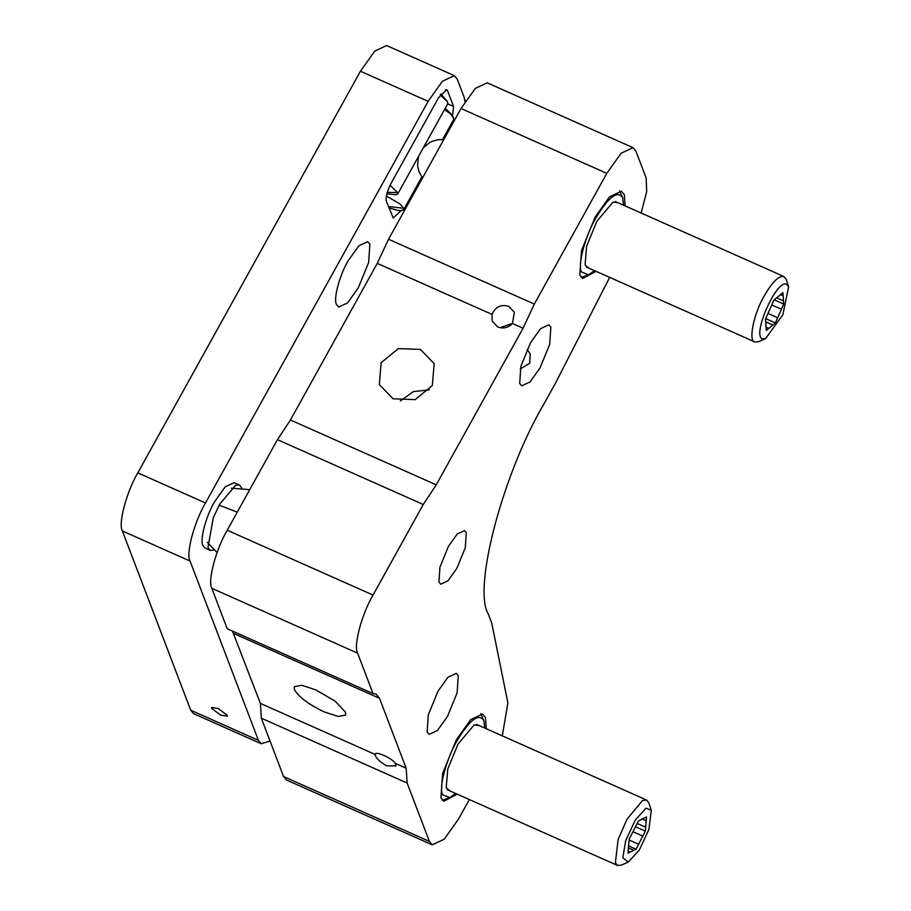 <?xml version="1.0" encoding="UTF-8"?>
<svg xmlns="http://www.w3.org/2000/svg" width="911" height="911" viewBox="0 0 911 911"><rect width="100%" height="100%" fill="white"/><g stroke="black" fill="none" stroke-linecap="round" stroke-linejoin="round"><path stroke-width="1.37" d="M213.914 550.107L210.27 550.358L207.993 547.42L213.276 517.778L219.688 504.204L235.642 485.221L239.354 484.948L241.609 487.829M261.286 743.775L193.587 713.666L190.718 710.227L122.37 530.965C117.997 523.882 126.481 491.94 137.8 472.866L360.437 71.229L374.751 51.118L386.663 45.55L454.35 75.647L442.439 81.227L428.124 101.337L205.499 502.974C194.18 522.037 185.685 553.99 190.069 561.062L258.405 740.324L261.286 743.775L270.032 741.03M465.009 101.759L464.063 97.022L457.22 79.098L454.35 75.647M210.27 550.358L205.055 548.046L202.902 545.461C199.623 540.155 205.988 516.195 214.484 501.893L225.211 486.816L234.15 482.636L239.354 484.948M401.125 210.555L393.245 218.014L386.366 201.251C385.524 197.072 387.129 191.014 391.195 183.088L438.498 97.75L446.697 89.722L447.597 90.793L453.576 106.485L452.562 115.799M336.489 304.479C333.198 299.172 339.564 275.213 348.059 260.91L358.797 245.833L367.725 241.654L369.877 244.228L368.613 262.562L358.308 287.796L347.569 302.885L338.641 307.064L336.489 304.479M218.162 708.473L211.614 707.494L211.625 708.359L220.724 715.192L227.26 716.171L227.249 715.306L218.162 708.473M390.045 185.309L397.663 192.574L397.697 194.02L447.779 103.649L447.495 101.645L440.184 94.972M397.697 194.02L395.841 194.84L386.868 193.747M386.366 195.99L400.111 204.041L403.641 208.266L403.675 209.712L401.819 210.521L398.164 210.464L388.883 207.845M442.564 139.542L453.769 119.341L451.685 114.535L445.194 108.329M453.735 117.895L450.193 113.67L444.488 109.593M617.977 202.743L613.012 202.094L596.887 221.259L586.616 246.277L585.078 264.896L588.882 268.153M623.591 205.237L622.657 197.687C617.544 190.046 608.571 196.901 595.748 218.253C585.272 235.892 577.426 265.443 581.48 271.99L588.7 274.837L594.507 270.647M581.252 277.434L588.7 274.837M622.817 198.131L619.753 190.854M479.118 725.555L474.153 724.905L458.028 744.071L447.756 769.089L446.219 787.708L450.023 790.964M484.732 728.048L483.798 720.499C478.685 712.869 469.712 719.724 456.889 741.076C446.413 758.715 438.567 788.266 442.621 794.802L449.852 797.649L455.648 793.458M442.393 800.245L449.852 797.649M483.957 720.943L480.894 713.677M456.821 568.418L465.27 547.739L466.307 532.719L464.542 530.601L457.22 534.017L448.417 546.384L439.979 567.063L438.931 582.083L440.696 584.202L448.018 580.774L456.821 568.418M609.664 277.388L555.368 383.383L544.231 403.471C503.202 472.593 472.445 588.404 488.307 614.048L491.724 623.01L507.894 702.916L502.28 735.86M232.43 631.061L260.387 703.406L375.15 754.445C374.968 750.493 392.185 758.146 395.556 763.52L396.012 765.935L386.594 765.832C379.409 761.63 375.594 757.838 375.15 754.445L375.264 754.092M260.387 703.406L261.332 718.198L407.126 783.027L406.181 768.246L379.534 698.327L375.947 694.023L373.02 693.578L227.226 628.749L211.819 588.324C207.435 581.252 215.918 549.299 227.238 530.236L277.445 439.66L423.251 504.489L436.232 484.846L523.062 328.211L534.336 304.08L388.541 239.251L377.256 263.37L290.438 420.017L277.445 439.66M534.336 304.08L606.806 173.341L621.12 153.23L633.031 147.662L635.901 151.112L646.15 177.998L646.696 191.583L641.139 213.037M377.256 263.37L492.031 314.409C495.368 306.87 500.913 304.149 508.657 306.244L514.339 312.291L512.438 323.485L523.062 328.211M294.355 689.479L294.31 686.643L301.803 685.311L315.764 689.855L335.089 701.128L345.565 712.254L345.611 715.089L338.118 716.433L324.157 711.89C308.453 704.317 298.523 696.858 294.355 689.479M492.031 314.409L492.191 321.184L497.782 326.981C503.339 328.973 508.224 327.812 512.438 323.485M500.002 327.709L512.54 323.359M520.227 368.966L529.644 363.25L530.213 353.923L527.116 349.425M400.35 400.931L413.321 391.628L429.377 389.862M420.426 349.425L434.16 363.66L432.349 385.501L415.177 399.622L393.062 398.802L379.34 384.556L381.14 362.726L398.323 348.606L420.426 349.425M540.064 367.885L549.686 344.324L550.859 327.22L548.855 324.806L540.519 328.7L530.498 342.787L520.876 366.336L519.691 383.44L521.707 385.854L530.043 381.96L540.064 367.885M447.495 716.422L457.106 692.861L458.29 675.757L456.274 673.343L447.939 677.249L437.918 691.324L428.307 714.884L427.122 731.988L429.127 734.403L437.474 730.497L447.495 716.422M486.28 728.743L485.472 717.492L482.602 714.042L470.691 719.622L456.377 739.732L442.632 773.382L440.947 797.82L443.816 801.259L457.197 794.153M625.14 205.932L624.331 194.681L621.461 191.23L609.55 196.799L595.236 216.909L581.491 250.559L579.806 275.008L582.676 278.447L596.056 271.341M633.031 147.662L487.237 82.833L475.326 88.401L461.012 108.511L388.541 239.251M469.336 799.551L458.472 819.148L444.158 839.259L432.247 844.827L429.377 841.388L407.126 783.027M261.332 718.198L283.572 776.548L286.453 779.998L432.247 844.827M373.02 693.578L357.613 653.153C353.24 646.081 361.724 614.139 373.043 595.065L423.251 504.489M464.94 101.007L465.806 100.517M629.137 840.056L638.6 844.258L642.79 836.104L632.815 831.663M637.188 823.464L645.671 827.234L646.229 820.845L641.845 818.898M646.229 820.845L646.559 816.951L638.509 820.891L629.228 838.985L627.998 853.163L633.84 850.316L628.26 847.822M628.169 851.181L630.207 852.081M642.79 836.104L645.341 831.128L635.423 826.721M628.385 845.818L636.06 849.234L638.6 844.258M633.84 850.316L636.06 849.234M645.341 831.128L645.671 827.234M628.248 862.079L621.234 865.177L617.533 865.45L615.369 862.865L618.113 839.555L626.95 819.296L642.574 800.462L646.616 800.04L648.894 802.978L651.297 810.255L648.905 829.386L639.317 850.065L628.248 862.079L622.839 857.877L625.652 840.728L635.252 820.048L646.036 808.159L651.297 810.255M767.962 313.441L777.664 317.757L781.422 309.228L771.742 304.923M776.571 297.829L783.494 300.903L783.141 295.779L780.545 294.617M783.141 295.779L782.925 292.647L773.826 300.186L765.513 319.101L766.288 330.477L772.881 325.011L765.695 321.811M765.992 327.174L768.782 328.415M772.881 325.011L775.386 322.95L765.707 318.645M781.422 309.228L783.699 304.035L774.259 299.833M783.494 300.903L783.699 304.035M777.664 317.757L775.386 322.95M765.582 338.585L762.598 338.869C751.324 336.239 776.662 278.629 786.614 284.266L788.63 286.76L782.834 314.773L765.582 338.585L758.567 341.682L754.991 342.012L586.16 266.934M754.991 342.012C748.09 341.91 753.499 314.079 764.272 295.802C772.255 282.046 778.768 275.612 783.802 276.488L786.102 279.13L788.63 286.76M445.297 89.779L447.597 90.793M447.677 103.854L453.576 106.485M428.124 101.337L360.437 71.229M137.8 472.866L205.499 502.974M190.069 561.062L122.37 530.965M190.718 710.227L258.405 740.324M397.663 192.574L387.243 192.392M403.641 208.266L388.359 206.478M219.164 505.161L237.27 512.153M406.181 768.246L395.556 763.52M436.232 484.846L290.438 420.017M233.728 633.498L379.534 698.327M606.806 173.341L461.012 108.511M429.377 841.388L283.572 776.548M357.613 653.153L211.819 588.324M373.043 595.065L227.238 530.236M440.935 93.89L447.495 101.645M421.782 177.03L403.675 209.712M231.405 488.182L249.728 489.674M217.057 552.613L207.344 542.296M465.897 100.381L464.917 100.791M447.301 789.757L617.533 865.45M476.396 724.347L646.616 800.04M443.759 139.634L438.396 139.69L433.089 140.989L429.73 142.526L423.387 147.662M418.513 156.464L417.58 165.472L418.946 171.575L422.488 177.987M615.255 201.525L783.938 276.545"/></g></svg>
